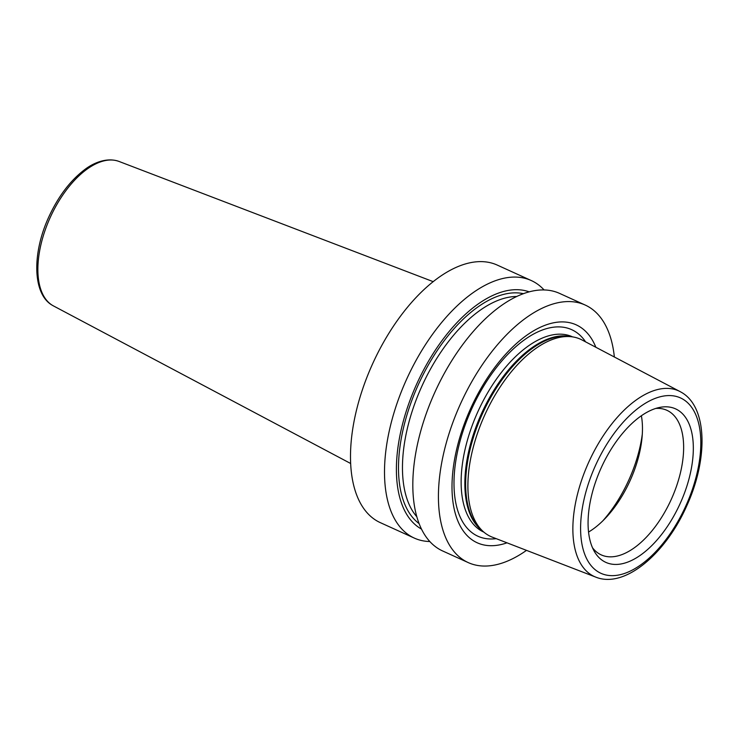 <?xml version="1.0" encoding="UTF-8"?>
<svg xmlns="http://www.w3.org/2000/svg" width="739" height="739" viewBox="0 0 739 739"><rect width="100%" height="100%" fill="white"/><g stroke="black" fill="none" stroke-linecap="round" stroke-linejoin="round"><path stroke-width="1.11" d="M492.257 537.133A108.365 55.693 -65.6 0 1 487.777 534.934A108.365 55.693 -65.6 0 1 483.167 531.517A108.365 55.693 -65.6 0 1 484.849 414.791A108.365 55.693 -65.6 0 1 571.663 336.762A108.365 55.693 -65.6 0 1 581.87 339.903L680.074 391.587A101.945 52.395 114.4 0 0 590.738 457.894A101.945 52.395 114.4 0 0 591.56 575.053A101.945 52.395 -65.6 0 0 595.773 577.122L492.257 537.133M677.875 410.08A84.301 43.324 -65.6 0 1 677.996 508.099A84.301 43.324 -65.6 0 1 603.532 561.15A84.301 43.324 -65.6 0 1 594.341 551.423A84.301 43.324 -65.6 0 1 601.26 467.695A84.301 43.324 -65.6 0 1 659.779 407.401A84.301 43.324 -65.6 0 1 677.875 410.08M655.789 408.436A79.396 40.811 114.4 0 1 666.92 410.311A79.396 40.811 114.4 0 1 669.081 411.457A79.396 40.811 -65.6 0 1 670.227 501.642A79.396 40.811 -65.6 0 1 601.232 554.887A79.396 40.811 -65.6 0 1 599.07 553.751A79.396 40.811 114.4 0 1 592.493 547.738M641.378 415.771A79.396 40.811 -65.6 0 1 588.54 532.062M595.856 347.265A119.681 61.513 114.4 0 0 579.487 326.583A119.681 61.513 114.4 0 0 473.773 401.905A119.681 61.513 114.4 0 0 473.948 541.059A119.681 61.513 114.4 0 0 506.991 542.832M526.501 550.361A141.426 72.69 -65.6 0 1 468.212 562.582A141.426 72.69 -65.6 0 1 464.36 560.55A141.426 72.69 114.4 0 1 462.318 399.91A141.426 72.69 114.4 0 1 585.223 305.059A141.426 72.69 114.4 0 1 589.075 307.091A141.426 72.69 -65.6 0 1 614.358 357.002M429.802 541.53A141.426 72.69 -65.6 0 1 414.293 538.084L380.289 522.63A141.426 72.69 -65.6 0 1 376.437 520.607A141.426 72.69 114.4 0 1 374.396 359.958A141.426 72.69 114.4 0 1 497.301 265.107L531.304 280.561A141.426 72.69 -65.6 0 1 535.156 282.584A141.426 72.69 -65.6 0 1 544.107 289.974M414.293 538.084A141.426 72.69 -65.6 0 1 410.441 536.052A141.426 72.69 -65.6 0 1 408.399 375.412A141.426 72.69 -65.6 0 1 531.304 280.561M468.212 562.582L442.606 550.943A141.426 72.69 -65.6 0 1 438.754 548.92A141.426 72.69 -65.6 0 1 436.712 388.28A141.426 72.69 -65.6 0 1 559.617 293.42L585.223 305.059M421.442 529.059A130.369 67.009 -65.6 0 1 420.306 528.403A130.369 67.009 114.4 0 1 417.313 382.71A130.369 67.009 114.4 0 1 529.216 291.877M571.663 336.762L568.485 336.374A107.386 55.194 114.4 0 0 482.456 413.711A107.386 55.194 114.4 0 0 480.793 529.373L483.167 531.517M681.45 392.363A101.945 52.395 114.4 0 0 680.074 391.587L681.663 392.474C707.713 407.512 708.101 459.603 686.577 506.233C665.248 554.305 624.353 588.807 595.773 577.122M683.159 399.328A96.292 49.495 114.4 0 0 598.11 459.935A96.292 49.495 114.4 0 0 598.248 571.894A96.292 49.495 -65.6 0 0 683.298 511.296A96.292 49.495 -65.6 0 0 683.159 399.328M642.32 433.978A93.086 47.85 -65.6 0 1 602.876 520.792M570.554 336.624A107.229 55.12 114.4 0 0 481.616 413.323A107.229 55.12 114.4 0 0 482.336 530.768M572.605 336.892L572.439 336.808A107.229 55.12 114.4 0 0 479.251 408.732A107.229 55.12 114.4 0 0 480.793 530.528A107.229 55.12 114.4 0 0 483.722 532.071L483.888 532.145M585.602 341.871A113.418 58.298 114.4 0 0 574.803 331.312A113.418 58.298 114.4 0 0 474.623 402.7A113.418 58.298 114.4 0 0 474.78 534.574A113.418 58.298 114.4 0 0 496.183 538.657M523.498 293.697A127.006 65.281 114.4 0 0 418.357 384.585A127.006 65.281 114.4 0 0 419.05 523.554M516.82 296.496A124.18 63.822 114.4 0 0 421.886 386.192A124.18 63.822 114.4 0 0 416.768 516.69M53.439 305.909L52.303 305.262C32.673 294.196 31.879 253.736 48.663 217.266C58.15 196.62 70.066 180.806 84.422 169.831C92.818 163.217 106.693 156.917 119.071 161.462A79.369 40.793 114.4 0 0 50.751 216.315A79.369 40.793 114.4 0 0 52.423 305.336A79.369 40.793 114.4 0 0 53.439 305.909L350.619 463.482M119.071 161.462L433.239 281.67"/></g></svg>
